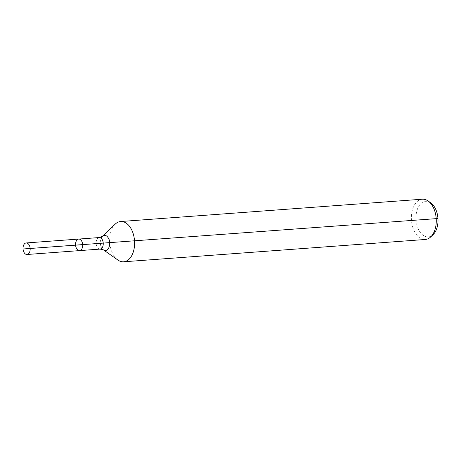 <?xml version="1.0" encoding="UTF-8"?>
<svg xmlns="http://www.w3.org/2000/svg" width="461" height="461" viewBox="0 0 461 461"><rect width="100%" height="100%" fill="white"/><g stroke="black" fill="none" stroke-linecap="round" stroke-linejoin="round"><path stroke-width="0.35" stroke-dasharray="2.31 1.73" d="M430.735 202.834A17.858 10.972 -94.2 0 0 416.035 219.701A17.858 10.972 -94.2 0 0 433.086 234.655M422.328 199.21A20.192 12.401 -94.2 0 0 411.431 220.012A20.192 12.401 -94.2 0 0 425.307 239.478M115.262 224.081A20.192 12.401 -94.2 0 0 109.764 242.325A20.192 12.401 -94.2 0 0 117.924 260.056M78.71 239.063A5.786 3.555 -94.2 0 0 75.581 245.027A5.786 3.555 -94.2 0 0 79.563 250.611M24.479 248.882L30.149 248.462M102.388 236.32A7.589 4.662 -94.2 0 0 100.325 243.178A7.589 4.662 -94.2 0 0 103.391 249.845M99.259 237.548A5.786 3.555 -94.2 0 0 96.13 243.512A5.786 3.555 -94.2 0 0 100.112 249.09"/><path stroke-width="0.69" d="M75.581 245.027A5.786 3.555 -94.2 0 0 79.563 250.611A5.786 3.555 -94.2 0 0 82.68 244.578A5.786 3.555 -94.2 0 0 78.71 239.063A5.786 3.555 -94.2 0 0 75.581 245.027M102.388 236.32A7.589 4.662 -94.2 0 1 109.632 242.584A7.589 4.662 -94.2 0 1 103.391 249.845L117.924 260.056A20.192 12.401 -94.2 0 0 123.64 261.79L425.307 239.478A20.192 12.401 -94.2 0 0 430.707 236.919L433.086 234.655A17.858 10.972 -94.2 0 0 437.933 218.301A17.858 10.972 -94.2 0 0 430.735 202.834L428.044 200.944A20.192 12.401 -94.2 0 0 422.328 199.21L120.661 221.522A20.192 12.401 -94.2 0 0 115.262 224.081L102.388 236.32L99.259 237.548L26.173 242.953A5.786 3.555 -94.2 0 0 23.05 248.917A5.786 3.555 -94.2 0 0 27.026 254.495A5.786 3.555 -94.2 0 0 30.149 248.531A5.786 3.555 -94.2 0 0 26.173 242.953M430.707 236.919A20.192 12.401 -94.2 0 0 436.187 218.428A20.192 12.401 -94.2 0 0 428.044 200.944M123.64 261.79A20.192 12.401 -94.2 0 0 134.52 240.74A20.192 12.401 -94.2 0 0 120.661 221.522M103.391 249.845L100.112 249.09L79.563 250.611A5.786 3.555 -94.2 0 0 82.68 244.578A5.786 3.555 -94.2 0 0 78.71 239.063M437.95 218.52L24.479 248.882M82.686 244.647L24.479 248.882L82.686 244.647M100.112 249.09A5.786 3.555 -94.2 0 0 103.229 243.056A5.786 3.555 -94.2 0 0 99.259 237.548M79.563 250.611L27.026 254.495"/></g></svg>

